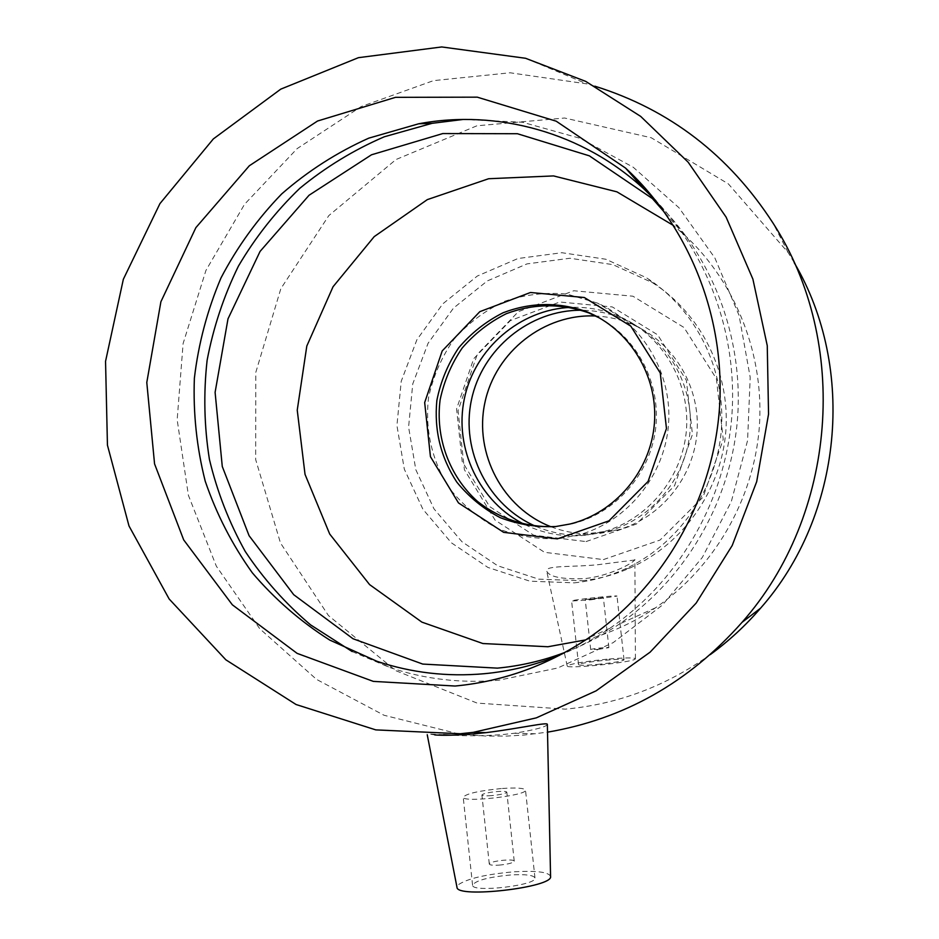<?xml version="1.0" encoding="UTF-8"?>
<svg xmlns="http://www.w3.org/2000/svg" width="939" height="939" viewBox="0 0 939 939"><rect width="100%" height="100%" fill="white"/><g stroke="black" fill="none" stroke-linecap="round" stroke-linejoin="round"><path stroke-width="0.7" stroke-dasharray="4.7 3.52" d="M498.961 865.136C508.046 864.256 513.14 862.929 514.232 861.18C514.49 858.246 488.421 861.251 489.289 864.056C489.794 865.124 493.022 865.476 498.961 865.136M598.237 649.401L608.883 647.652C609.211 646.83 590.197 648.861 590.701 649.6L598.237 649.401M491.52 795.626C485.592 796.026 482.388 795.814 481.907 795.004C483.08 793.584 488.163 792.434 497.177 791.542C503.104 791.131 506.321 791.331 506.825 792.152C505.687 793.561 500.593 794.723 491.52 795.626M501.332 788.549C478.89 790.767 466.19 793.655 463.209 797.199C462.082 803.009 527.871 795.497 525.5 790.086C524.185 788.021 516.133 787.516 501.332 788.549M510.605 874.972C488.116 877.12 475.439 880.536 472.575 885.195C471.66 892.977 537.554 885.324 534.972 877.953C533.575 875.125 525.453 874.127 510.605 874.972M550.571 876.451C548.775 872.061 536.556 870.512 513.926 871.803C485.709 874.291 467.07 878.658 458.021 884.925L456.988 887.308M443.584 734.744L429.006 733.969L434.816 734.932M547.343 724.427C546.463 726.798 535.476 729.756 514.384 733.265L502.001 734.627C483.562 735.93 466.753 736.106 451.577 735.178M592.72 599.082L585.22 599.528L603.378 597.58L592.72 599.082M590.326 599.88L617.005 596.124C617.839 594.88 570.501 599.962 571.605 601.007L590.326 599.88M597.404 664.425C613.284 662.793 622.17 661.279 624.036 659.894C624.752 657.617 577.356 662.664 578.565 664.742C579.492 665.54 585.772 665.434 597.404 664.425M606.946 659.213C583.26 661.643 570.02 663.908 567.215 666.009C565.912 669.249 632.898 662.382 635.234 659.025L635.421 658.744C633.989 657.511 624.505 657.664 606.946 659.213M634.623 560.008L598.296 564.668C572.485 567.309 544.643 565.196 546.721 571.135C549.303 576.863 561.804 579.363 584.222 578.635C608.871 576.311 632.546 563.388 634.623 560.008M574.281 582.849C591.394 581.065 607.897 576.64 623.789 569.562C677.676 545.395 716.621 490.158 721.352 429.874C725.988 369.579 696.01 309.377 646.443 277.756L605.796 259.234L561.874 252.72L517.976 258.518L477.329 276.031L442.821 303.825L416.869 339.801L401.211 381.351L396.927 425.508L404.31 469.171L422.89 509.231L451.413 542.824L487.94 567.449L529.901 581.182L574.281 582.849M582.074 580.76C598.824 579.023 614.951 574.691 630.48 567.778C683.158 544.162 721.199 490.217 725.824 431.353C730.342 372.478 701.057 313.673 652.617 282.756L612.885 264.634L569.926 258.248L527.002 263.894L487.235 280.972L453.478 308.121L428.078 343.275L412.761 383.875L408.582 427.034L415.813 469.7L433.994 508.868L461.906 541.686L497.647 565.748L538.693 579.152L582.074 580.76M794.206 262.662L788.208 252.65L728.359 183.88L651.22 137.74L564.632 118.021L476.918 125.791L396.012 159.524L328.838 215.583L280.843 288.66L255.807 372.349L255.666 459.57L280.491 543.012L328.45 615.55L395.824 670.692L477.141 703.1L565.348 709.133C617.921 704.297 666.221 686.127 710.26 654.612M464.934 734.603L485.874 736.035L506.931 736.07L523.798 735.084L547.519 732.162M594.915 86.2L586.898 83.888L510.112 72.784L433.454 80.648L361.198 106.541L297.147 148.62L244.539 204.303L205.923 270.455L183.105 343.545L177.166 419.792L188.399 495.299L216.346 566.194L259.739 628.719L316.549 679.402L384.004 715.248L458.584 733.887M559.503 655.316C577.145 648.133 593.941 639.13 609.892 628.297C676.174 583.002 722.032 506.708 731.082 424.569C739.732 342.395 711.128 258.389 655.821 200.606M352.148 651.549L389.861 667.547C425.003 679.273 461.284 683.498 498.703 680.223L557.684 668.005L613.132 642.663L662.206 605.244L702.325 557.449L731.317 501.59L747.573 440.52L750.202 377.372L739.075 315.434L714.849 257.896L678.897 207.672L633.179 167.201L580.138 138.326L522.495 122.246L463.115 119.464M564.879 652.441C584.023 645.163 602.169 635.703 619.341 624.059C684.461 579.574 729.145 504.302 737.115 423.63C744.697 342.923 715.166 260.878 659.589 205.453M585.736 639.882C610.561 633.144 633.79 622.475 655.422 607.85C713.969 567.919 753.489 500.006 759.275 427.773C764.71 355.517 736.117 282.721 684.39 234.903L673.639 225.606M555.595 526.544L572.321 523.798C615.104 513.328 649.518 474.817 655.469 429.968C661.479 385.119 638.309 339.085 599.657 318.063M559.644 538.587L579.609 534.69C627.51 521.122 664.589 475.65 668.509 424.663C672.512 373.675 642.875 323.403 597.591 303.133L567.062 294.095C545.723 292.123 524.889 294.529 504.572 301.313C485.193 310.457 468.35 323.075 454.065 339.155C441.717 356.797 433.231 376.152 428.618 397.209C424.698 429.264 432.022 461.425 449.441 488.327C462.727 505.065 478.784 518.457 497.6 528.504C517.495 536.216 538.176 539.573 559.644 538.587M525.042 524.69C544.068 533.845 564.175 537.366 585.349 535.242L603.906 531.627C648.438 519.032 682.829 476.918 686.456 429.698C690.165 382.478 662.652 335.88 620.573 317.03C604.704 309.964 588.131 306.748 570.865 307.37M586.053 541.58L636.419 524.044L674.531 485.78L692.454 434.37L686.386 380.365L657.664 334.836L612.345 306.947L559.761 302.006L510.37 320.586L473.69 358.733L456.577 408.923L462.211 461.554L489.606 506.567L533.681 535.195L586.053 541.58M535.946 526.368C553.376 533.763 571.581 536.498 590.561 534.561L608.836 531.005C652.664 518.61 686.526 477.165 690.095 430.708C693.745 384.262 666.667 338.416 625.233 319.835C611.301 313.626 596.735 310.422 581.546 310.246M551.146 526.814C567.027 532.871 583.483 535.019 600.502 533.27L618.226 529.819C660.751 517.8 693.569 477.658 697.02 432.656C700.553 387.666 674.308 343.228 634.118 325.211C621.935 319.753 609.2 316.689 595.925 316.009M603.401 559.597L660.094 540.031L703.041 497.095L723.23 439.335L716.375 378.617L683.979 327.476L632.945 296.219L573.811 290.75L518.363 311.666L477.223 354.437L458.044 410.672L464.371 469.641L495.076 520.124L544.538 552.32L603.401 559.597M514.232 861.18L506.825 792.152M489.289 864.056L481.907 795.004M534.972 877.953L525.5 790.086M472.575 885.195L463.209 797.199M427.268 734.897L427.116 734.075M608.883 647.652L603.378 597.58M590.701 649.6L585.22 599.528M624.036 659.894L617.005 596.124M578.565 664.742L571.605 601.007M635.421 658.744L634.87 559.456M567.215 666.009L546.709 571.135M652.617 282.756L646.443 277.756M630.48 567.778L623.789 569.562M788.208 252.65L773.043 223.118M514.384 733.277L536.427 733.758M525.558 58.277L586.898 83.888M609.892 628.297L589.046 637.663M376.903 661.279L389.861 667.547M684.39 234.903L665.364 213.306M655.422 607.85L619.341 624.059M572.321 523.798L570.079 523.997M620.573 317.03L597.591 303.133M603.906 531.627L579.609 534.69M634.118 325.211L625.233 319.835M618.226 529.819L608.836 531.005"/><path stroke-width="1.41" d="M427.268 734.897L456.988 887.308C456.518 898.67 553.529 887.378 550.571 876.451L547.355 724.427M434.816 734.932C443.466 735.566 456.119 735.26 472.751 734.016L486.05 732.643C519.643 728.441 548.094 721.798 547.343 724.427M451.577 735.178L443.584 734.744M710.26 654.612C728.734 641.137 745.519 625.656 760.602 608.155C842.389 515.476 856.72 368.745 794.206 262.662M547.519 732.162C623.907 719.121 688.756 682.512 742.045 622.334C836.942 515.065 850.335 342.606 773.043 223.118C729.016 155.193 669.636 109.558 594.915 86.2M458.584 733.887L464.934 734.603M460.204 733.746L473.197 732.361L536.31 717.866L596.089 690.858L650.117 652.159L696.139 603.108L732.197 545.524L756.693 481.672L768.548 414.134L767.257 345.669L752.89 279.106L726.117 217.132L688.17 162.212L640.703 116.413L585.748 81.4L525.558 58.277L441.729 46.95L358.405 57.678L280.761 89.146L213.341 138.925L159.923 203.634L123.349 279.259L105.544 361.339L107.445 445.18L128.995 525.957L169.149 598.976L225.853 659.812L296.067 704.52L375.788 729.885L460.204 733.746M455.122 686.033C503.163 681.468 547.801 665.34 589.046 637.663C662.241 587.65 711.997 501.907 719.286 410.695C726.176 319.448 690.2 227.708 625.515 168.058L556.205 121.19L477.282 97.163L395.519 97.339L317.546 121.025L249.34 165.757L195.875 227.637L160.898 301.748L146.789 382.49L154.559 463.889L183.704 539.913L232.344 604.81L297.111 653.368L373.311 681.385L455.122 686.033M655.821 200.606L644.013 189.056C583.107 132.657 497.482 108.912 418.653 123.795L368.781 138.15C337.007 152.388 307.992 170.968 281.735 193.892C257.45 218.94 237.215 246.945 221.005 277.909C207.366 310.081 198.481 343.521 194.373 378.217C193.082 413.113 196.697 447.434 205.218 481.167C216.463 514.067 232.168 544.597 252.298 572.778C274.74 599.129 300.574 621.571 329.789 640.093L376.903 661.279C411.552 672.84 447.316 676.984 484.207 673.721C510.018 671.303 535.113 665.164 559.503 655.316M463.115 119.464L432.14 123.314L384.297 136.777C353.721 149.982 325.563 167.154 299.811 188.305C275.796 211.439 255.338 237.391 238.4 266.16C223.74 296.161 213.306 327.558 207.108 360.365C203.423 393.535 204.197 426.564 209.432 459.441C217.167 491.79 229.104 522.448 245.22 551.416C263.566 578.999 285.35 603.484 310.586 624.881L352.148 651.549M659.589 205.453L652.382 198.563L589.328 155.827L517.412 133.725L442.785 133.561L371.492 154.794L309.048 195.253L260.068 251.417L228.001 318.837L215.101 392.349L222.273 466.472L249.081 535.688L293.707 594.692L353.041 638.755L422.738 664.073L497.412 668.134C520.452 665.962 542.942 660.739 564.879 652.441M673.639 225.606L616.923 191.838L553.541 175.922L488.644 178.727L427.327 199.62L374.192 236.64L333.052 286.735L306.807 346.045L297.24 410.155L305.034 474.383L329.695 534.021L369.567 584.586L421.893 622.134L482.881 643.532L547.93 646.748L585.736 639.882M557.308 538.88L608.965 520.84L648.074 481.449L666.467 428.548L660.258 372.971L630.808 326.15L584.34 297.51L530.441 292.498L479.817 311.666L442.21 350.928L424.674 402.549L430.438 456.647L458.478 502.917L503.633 532.343L557.308 538.88M555.958 526.497L570.079 523.997C615.209 513.011 650.786 470.897 654.413 423.301C658.18 375.729 629.494 329.002 586.57 311.666C558.588 301.877 530.781 302.241 503.128 312.746C485.968 321.431 471.143 333.134 458.655 347.864C447.915 363.945 440.649 381.48 436.858 400.46C434.018 430.085 440.649 457.27 456.741 482.024C468.831 496.907 483.339 508.797 500.276 517.682C518.175 524.49 536.732 527.436 555.958 526.497M599.657 318.063L588.706 312.863C561.111 303.191 533.645 303.461 506.321 313.696C489.336 322.159 474.629 333.603 462.176 348.04C451.436 363.804 444.088 381.034 440.133 399.721C435.227 437.574 449.265 476.096 477.388 501.32C499.583 518.868 527.166 527.824 555.595 526.544M570.865 307.37C520.03 309.318 474.7 348.627 464.371 398.617C453.795 448.549 479.489 502.529 525.042 524.69M581.546 310.246C529.596 309.659 481.918 349.073 471.413 400.096C460.556 451.049 488.35 506.051 535.946 526.368M595.925 316.009C544.115 313.309 495.369 351.937 484.864 402.808C473.937 453.607 502.881 508.375 551.146 526.814M760.602 608.155L742.045 622.334M473.197 732.361L486.05 732.643M644.013 189.056L625.515 168.058M418.653 123.795L432.14 123.314M665.364 213.306L652.382 198.563M588.706 312.863L586.57 311.666"/></g></svg>
